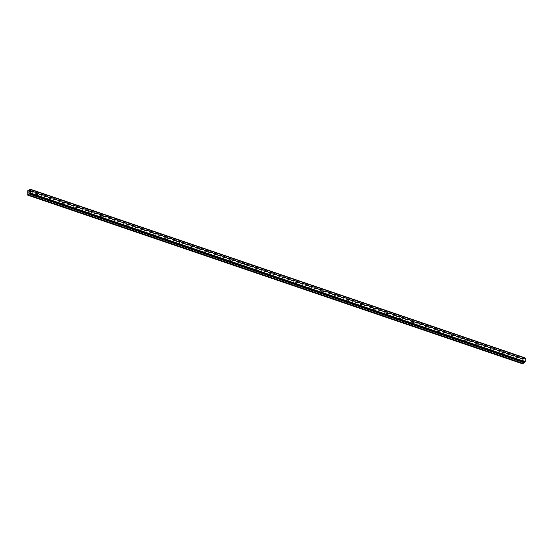 <?xml version="1.0" encoding="UTF-8"?>
<svg xmlns="http://www.w3.org/2000/svg" width="553" height="553" viewBox="0 0 553 553"><rect width="100%" height="100%" fill="white"/><g stroke="black" fill="none" stroke-linecap="round" stroke-linejoin="round"><path stroke-width="0.41" stroke-dasharray="2.77 2.07" d="M516.702 358.558A0.671 0.491 -120.3 0 1 516.737 357.356A0.671 0.491 -120.3 0 1 516.702 358.558M515.009 358.365A0.671 0.491 59.7 0 0 514.974 359.568A0.671 0.491 59.7 0 0 515.009 358.365M503.742 354.134A0.671 0.491 -120.3 0 1 503.769 352.938A0.671 0.491 -120.3 0 1 503.742 354.134M502.041 353.948A0.671 0.491 59.7 0 0 502.013 355.144A0.671 0.491 59.7 0 0 502.041 353.948M490.774 349.717A0.671 0.491 -120.3 0 1 490.801 348.521A0.671 0.491 -120.3 0 1 490.774 349.717M489.073 349.524A0.671 0.491 59.7 0 0 489.046 350.726A0.671 0.491 59.7 0 0 489.073 349.524M477.806 345.3A0.671 0.491 -120.3 0 1 477.84 344.097A0.671 0.491 -120.3 0 1 477.806 345.3M476.112 345.107A0.671 0.491 59.7 0 0 476.078 346.309A0.671 0.491 59.7 0 0 476.112 345.107M464.845 340.883A0.671 0.491 -120.3 0 1 464.873 339.68A0.671 0.491 -120.3 0 1 464.845 340.883M463.144 340.689A0.671 0.491 59.7 0 0 463.117 341.892A0.671 0.491 59.7 0 0 463.144 340.689M451.877 336.459A0.671 0.491 -120.3 0 1 451.912 335.263A0.671 0.491 -120.3 0 1 451.877 336.459M450.177 336.272A0.671 0.491 59.7 0 0 450.149 337.468A0.671 0.491 59.7 0 0 450.177 336.272M438.909 332.042A0.671 0.491 -120.3 0 1 438.944 330.846A0.671 0.491 -120.3 0 1 438.909 332.042M437.216 331.848A0.671 0.491 59.7 0 0 437.181 333.051A0.671 0.491 59.7 0 0 437.216 331.848M425.948 327.625A0.671 0.491 -120.3 0 1 425.976 326.422A0.671 0.491 -120.3 0 1 425.948 327.625M424.248 327.431A0.671 0.491 59.7 0 0 424.22 328.634A0.671 0.491 59.7 0 0 424.248 327.431M412.98 323.208A0.671 0.491 -120.3 0 1 413.015 322.005A0.671 0.491 -120.3 0 1 412.98 323.208M411.287 323.014A0.671 0.491 59.7 0 0 411.252 324.21A0.671 0.491 59.7 0 0 411.287 323.014M400.013 318.784A0.671 0.491 -120.3 0 1 400.047 317.588A0.671 0.491 -120.3 0 1 400.013 318.784M398.319 318.597A0.671 0.491 59.7 0 0 398.284 319.793A0.671 0.491 59.7 0 0 398.319 318.597M387.052 314.367A0.671 0.491 -120.3 0 1 387.079 313.164A0.671 0.491 -120.3 0 1 387.052 314.367M385.351 314.173A0.671 0.491 59.7 0 0 385.323 315.376A0.671 0.491 59.7 0 0 385.351 314.173M374.084 309.95A0.671 0.491 -120.3 0 1 374.118 308.747A0.671 0.491 -120.3 0 1 374.084 309.95M372.39 309.756A0.671 0.491 59.7 0 0 372.356 310.959A0.671 0.491 59.7 0 0 372.39 309.756M361.116 305.533A0.671 0.491 -120.3 0 1 361.15 304.33A0.671 0.491 -120.3 0 1 361.116 305.533M359.422 305.339A0.671 0.491 59.7 0 0 359.388 306.535A0.671 0.491 59.7 0 0 359.422 305.339M348.155 301.109A0.671 0.491 -120.3 0 1 348.183 299.913A0.671 0.491 -120.3 0 1 348.155 301.109M346.454 300.922A0.671 0.491 59.7 0 0 346.427 302.118A0.671 0.491 59.7 0 0 346.454 300.922M335.187 296.691A0.671 0.491 -120.3 0 1 335.222 295.489A0.671 0.491 -120.3 0 1 335.187 296.691M333.494 296.498A0.671 0.491 59.7 0 0 333.459 297.701A0.671 0.491 59.7 0 0 333.494 296.498M322.219 292.274A0.671 0.491 -120.3 0 1 322.254 291.072A0.671 0.491 -120.3 0 1 322.219 292.274M320.526 292.081A0.671 0.491 59.7 0 0 320.491 293.284A0.671 0.491 59.7 0 0 320.526 292.081M309.258 287.85A0.671 0.491 -120.3 0 1 309.286 286.654A0.671 0.491 -120.3 0 1 309.258 287.85M307.558 287.664A0.671 0.491 59.7 0 0 307.53 288.86A0.671 0.491 59.7 0 0 307.558 287.664M296.29 283.433A0.671 0.491 -120.3 0 1 296.325 282.237A0.671 0.491 -120.3 0 1 296.29 283.433M294.597 283.247A0.671 0.491 59.7 0 0 294.562 284.442A0.671 0.491 59.7 0 0 294.597 283.247M283.33 279.016A0.671 0.491 -120.3 0 1 283.357 277.813A0.671 0.491 -120.3 0 1 283.33 279.016M281.629 278.823A0.671 0.491 59.7 0 0 281.595 280.025A0.671 0.491 59.7 0 0 281.629 278.823M270.362 274.599A0.671 0.491 -120.3 0 1 270.389 273.396A0.671 0.491 -120.3 0 1 270.362 274.599M268.661 274.406A0.671 0.491 59.7 0 0 268.634 275.608A0.671 0.491 59.7 0 0 268.661 274.406M257.394 270.175A0.671 0.491 -120.3 0 1 257.428 268.979A0.671 0.491 -120.3 0 1 257.394 270.175M255.7 269.988A0.671 0.491 59.7 0 0 255.666 271.184A0.671 0.491 59.7 0 0 255.7 269.988M244.433 265.758A0.671 0.491 -120.3 0 1 244.461 264.562A0.671 0.491 -120.3 0 1 244.433 265.758M242.732 265.564A0.671 0.491 59.7 0 0 242.698 266.767A0.671 0.491 59.7 0 0 242.732 265.564M231.465 261.341A0.671 0.491 -120.3 0 1 231.493 260.138A0.671 0.491 -120.3 0 1 231.465 261.341M229.765 261.147A0.671 0.491 59.7 0 0 229.737 262.35A0.671 0.491 59.7 0 0 229.765 261.147M218.497 256.924A0.671 0.491 -120.3 0 1 218.532 255.721A0.671 0.491 -120.3 0 1 218.497 256.924M216.804 256.73A0.671 0.491 59.7 0 0 216.769 257.933A0.671 0.491 59.7 0 0 216.804 256.73M205.536 252.5A0.671 0.491 -120.3 0 1 205.564 251.304A0.671 0.491 -120.3 0 1 205.536 252.5M203.836 252.313A0.671 0.491 59.7 0 0 203.808 253.509A0.671 0.491 59.7 0 0 203.836 252.313M192.568 248.083A0.671 0.491 -120.3 0 1 192.596 246.887A0.671 0.491 -120.3 0 1 192.568 248.083M190.868 247.889A0.671 0.491 59.7 0 0 190.84 249.092A0.671 0.491 59.7 0 0 190.868 247.889M179.601 243.666A0.671 0.491 -120.3 0 1 179.635 242.463A0.671 0.491 -120.3 0 1 179.601 243.666M177.907 243.472A0.671 0.491 59.7 0 0 177.872 244.675A0.671 0.491 59.7 0 0 177.907 243.472M166.64 239.249A0.671 0.491 -120.3 0 1 166.667 238.046A0.671 0.491 -120.3 0 1 166.64 239.249M164.939 239.055A0.671 0.491 59.7 0 0 164.912 240.251A0.671 0.491 59.7 0 0 164.939 239.055M153.672 234.825A0.671 0.491 -120.3 0 1 153.706 233.629A0.671 0.491 -120.3 0 1 153.672 234.825M151.971 234.638A0.671 0.491 59.7 0 0 151.944 235.834A0.671 0.491 59.7 0 0 151.971 234.638M140.704 230.407A0.671 0.491 -120.3 0 1 140.739 229.205A0.671 0.491 -120.3 0 1 140.704 230.407M139.01 230.214A0.671 0.491 59.7 0 0 138.976 231.417A0.671 0.491 59.7 0 0 139.01 230.214M127.743 225.99A0.671 0.491 -120.3 0 1 127.771 224.788A0.671 0.491 -120.3 0 1 127.743 225.99M126.043 225.797A0.671 0.491 59.7 0 0 126.015 227A0.671 0.491 59.7 0 0 126.043 225.797M114.775 221.573A0.671 0.491 -120.3 0 1 114.81 220.371A0.671 0.491 -120.3 0 1 114.775 221.573M113.082 221.38A0.671 0.491 59.7 0 0 113.047 222.576A0.671 0.491 59.7 0 0 113.082 221.38M101.807 217.149A0.671 0.491 -120.3 0 1 101.842 215.953A0.671 0.491 -120.3 0 1 101.807 217.149M100.114 216.963A0.671 0.491 59.7 0 0 100.079 218.159A0.671 0.491 59.7 0 0 100.114 216.963M88.846 212.732A0.671 0.491 -120.3 0 1 88.874 211.529A0.671 0.491 -120.3 0 1 88.846 212.732M87.146 212.539A0.671 0.491 59.7 0 0 87.118 213.741A0.671 0.491 59.7 0 0 87.146 212.539M75.879 208.315A0.671 0.491 -120.3 0 1 75.913 207.112A0.671 0.491 -120.3 0 1 75.879 208.315M74.185 208.122A0.671 0.491 59.7 0 0 74.15 209.324A0.671 0.491 59.7 0 0 74.185 208.122M62.911 203.891A0.671 0.491 -120.3 0 1 62.945 202.695A0.671 0.491 -120.3 0 1 62.911 203.891M61.217 203.704A0.671 0.491 59.7 0 0 61.183 204.9A0.671 0.491 59.7 0 0 61.217 203.704M49.95 199.474A0.671 0.491 -120.3 0 1 49.977 198.278A0.671 0.491 -120.3 0 1 49.95 199.474M48.249 199.28A0.671 0.491 59.7 0 0 48.222 200.483A0.671 0.491 59.7 0 0 48.249 199.28M36.982 195.057A0.671 0.491 -120.3 0 1 37.016 193.854A0.671 0.491 -120.3 0 1 36.982 195.057M35.288 194.863A0.671 0.491 59.7 0 0 35.254 196.066A0.671 0.491 59.7 0 0 35.288 194.863M524.147 361.164L524.196 360.722L524.147 361.164M523.677 361.441L523.691 361.019L523.677 361.441M523.656 361.04L523.643 361.517L524.196 360.722L523.643 361.517L523.656 361.033M523.898 360.252L523.705 360.618L523.898 360.252M523.705 360.618L523.712 360.169L523.698 360.618M523.677 360.19L523.663 360.756L524.175 360.252L523.663 360.756L523.677 360.19M522.647 363.853L522.613 359.381L523.193 358.807L28.341 190.149M524.921 357.805L523.836 359.236L523.193 358.807M524.555 362.706L29.738 194.062M523.719 362.429L524.527 362.678M28.86 191.663L28.818 192.105M29.316 191.808L29.364 191.31M29.24 192.23L28.797 192.693M522.772 359.049L27.927 190.398M522.613 359.381L27.761 190.73M524.313 358.71L29.468 190.059M524.368 358.627L29.523 189.976M524.272 362.395L29.599 193.806M524.216 362.374L29.371 193.723M522.495 363.701L27.65 195.05M523.304 358.814L29.247 190.426L524.078 359.091M523.726 359.229L28.943 190.598M523.836 359.236L28.984 190.578M524.196 358.959L29.344 190.301M524.624 358.102L29.779 189.451M524.652 358.033L29.8 189.375M524.679 357.978L29.827 189.32M524.735 357.909L29.883 189.25M524.901 357.812L30.049 189.154M524.507 362.63L29.662 193.979M524.106 362.263L29.261 193.612M523.995 362.263L29.309 193.661M523.753 362.402L29.668 194.006M516.384 357.376L514.656 358.385M503.417 352.959L501.689 353.968M490.456 348.542L488.721 349.551M477.488 344.125L475.76 345.134M464.52 339.701L462.792 340.71M451.559 335.284L449.824 336.293M438.591 330.867L436.863 331.876M425.623 326.45L423.895 327.452M412.662 322.026L410.934 323.035M399.695 317.609L397.966 318.618M386.727 313.192L384.999 314.201M373.766 308.774L372.038 309.777M360.798 304.35L359.07 305.36M347.83 299.933L346.102 300.943M334.869 295.516L333.141 296.526M321.901 291.092L320.173 292.102M308.933 286.675L307.205 287.684M295.973 282.258L294.244 283.267M283.005 277.841L281.277 278.85M270.037 273.417L268.309 274.426M257.076 269L255.348 270.009M244.108 264.583L242.38 265.592M231.14 260.166L229.412 261.168M218.179 255.742L216.451 256.751M205.211 251.325L203.483 252.334M192.25 246.908L190.515 247.917M179.283 242.491L177.554 243.493M166.315 238.066L164.587 239.076M153.354 233.649L151.619 234.659M140.386 229.232L138.658 230.242M127.418 224.808L125.69 225.818M114.457 220.391L112.729 221.4M101.489 215.974L99.761 216.983M88.521 211.557L86.793 212.566M75.561 207.133L73.832 208.142M62.593 202.716L60.865 203.725M49.625 198.299L47.897 199.308M36.664 193.882L34.936 194.891M37.334 195.036L35.606 196.045M50.302 199.453L48.574 200.463M63.263 203.87L61.535 204.88M76.231 208.287L74.503 209.297M89.199 212.711L87.471 213.721M102.16 217.129L100.432 218.138M115.128 221.546L113.4 222.555M128.096 225.963L126.367 226.972M141.056 230.387L139.328 231.396M154.024 234.804L152.296 235.813M166.992 239.221L165.264 240.23M179.953 243.645L178.225 244.647M192.921 248.062L191.193 249.071M205.889 252.479L204.161 253.488M218.85 256.896L217.122 257.905M231.818 261.32L230.089 262.322M244.785 265.737L243.05 266.746M257.746 270.154L256.018 271.164M270.714 274.571L268.986 275.581M283.675 278.995L281.947 280.005M296.643 283.413L294.915 284.422M309.611 287.83L307.883 288.839M322.572 292.247L320.844 293.256M335.54 296.671L333.812 297.68M348.508 301.088L346.779 302.097M361.468 305.505L359.74 306.514M374.436 309.922L372.708 310.931M387.404 314.346L385.676 315.355M400.365 318.763L398.637 319.772M413.333 323.18L411.605 324.189M426.301 327.604L424.573 328.606M439.262 332.021L437.534 333.03M452.23 336.438L450.501 337.448M465.197 340.855L463.469 341.865M478.158 345.279L476.43 346.282M491.126 349.696L489.398 350.706M504.094 354.114L502.366 355.123M517.055 358.531L515.327 359.54M523.269 358.793L29.254 190.419M523.753 359.25L28.908 190.591M525.136 358.123L30.291 189.465M524.368 362.395L29.523 193.744M524.244 362.395L29.613 193.813M524.078 362.25L29.226 193.591"/><path stroke-width="0.83" d="M525.053 358.047L30.09 189.147L30.505 189.548L30.408 193.018L29.924 193.958L29.15 193.605L27.802 195.195L27.761 190.73L28.341 190.149L29.233 190.439L30.09 189.147L524.984 357.839L30.132 189.181M30.415 189.465L525.35 358.206L525.191 361.807L30.346 193.149M524.569 362.713L29.717 194.062L524.569 362.713L525.191 361.807M523.719 362.429L523.179 363.473L28.334 194.815M27.802 195.195L522.647 363.853L523.179 363.473M29.33 191.386L29.316 191.808L29.33 191.386M28.86 191.663L29.364 191.31L29.316 191.808M29.364 191.31L28.818 192.105M29.24 192.23L28.797 192.693M525.35 358.206L30.505 189.548M525.26 361.676L30.408 193.018M525.143 361.89L30.291 193.232M29.247 190.426L28.452 190.156M524.997 357.888L30.152 189.237M524.88 362.409L30.035 193.757M524.859 362.485L30.014 193.833M524.832 362.547L29.98 193.889M524.776 362.609L29.924 193.958M524.61 362.706L29.758 194.055M29.668 194.006L28.901 193.75M523.643 362.54L28.791 193.882M523.069 363.604L28.217 194.953M29.254 190.419L28.424 190.142"/></g></svg>
